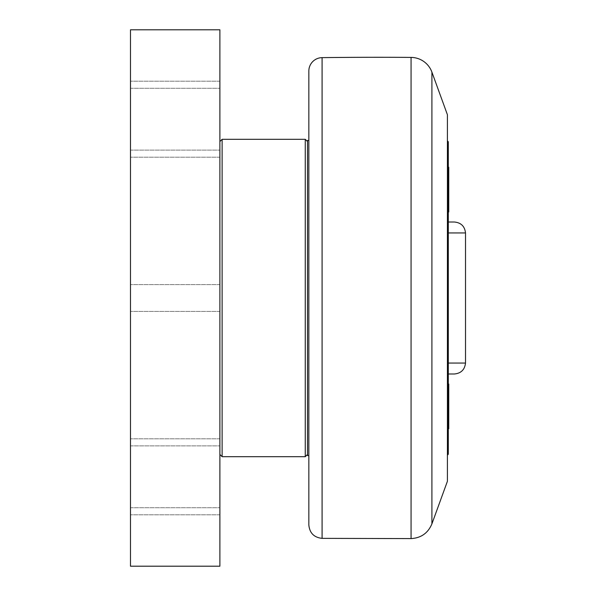 <?xml version="1.0" encoding="UTF-8"?>
<svg xmlns="http://www.w3.org/2000/svg" width="596" height="596" viewBox="0 0 596 596"><rect width="100%" height="100%" fill="white"/><g stroke="black" fill="none" stroke-linecap="round" stroke-linejoin="round"><path stroke-width="0.45" stroke-dasharray="2.98 2.23" d="M447.41 402.523L447.41 414.131L447.41 398.649L447.41 414.131L447.41 398.649L447.41 402.523L448.751 402.523L448.751 398.649L447.41 398.649L448.751 398.649L448.751 402.523L447.41 402.523L448.751 402.523L448.751 410.264L448.751 398.649L448.751 402.523L447.41 402.523M448.751 410.264L447.41 410.264L448.751 410.264L448.751 414.131L448.751 402.523L448.751 410.264L447.41 410.264L448.751 410.264L448.751 414.131L447.41 414.131L448.751 414.131L448.751 410.264M448.304 384.04L447.41 384.04L448.751 384.04L448.751 428.74L448.751 384.04L448.751 428.74L447.41 428.74L447.41 384.04L447.41 428.74L447.41 384.04L447.41 428.74L448.304 429.634L448.304 383.146L448.304 429.634L448.304 383.146L448.304 429.634L447.41 428.74L448.304 428.74M447.41 185.736L447.41 197.35L447.41 181.869L447.41 197.35L447.41 185.736L448.751 185.736L448.751 181.869L447.41 181.869L448.751 181.869L448.751 185.736L447.41 185.736L448.751 185.736L448.751 193.476L448.751 185.736L448.751 193.476L447.41 193.476L448.751 193.476L448.751 197.35L448.751 193.476L448.751 197.35L447.41 197.35L448.751 197.35L448.751 181.869L448.751 185.736L447.41 185.736M448.304 167.26L447.41 167.26L448.751 167.26L448.751 211.96L448.751 189.61L448.751 211.96L447.41 211.96L447.41 167.26L447.41 211.96L447.41 167.26L447.41 211.96L448.304 212.854L448.304 166.366L448.304 212.854L448.304 166.366L448.304 212.854L447.41 211.96L448.304 211.96M308.84 524.949L308.84 71.051M308.84 298L308.84 140.433L308.84 298M447.41 481.27L447.41 114.73M447.41 298L447.41 140.88L447.41 298M307.499 454.45L307.499 141.55L307.499 454.45M305.264 456.685L305.264 139.315M222.122 139.315L222.122 456.685M219.887 454.45L219.887 141.55L219.887 454.45M219.887 29.8L219.887 566.2L130.487 566.2L130.487 29.8L219.887 29.8M219.887 119.2L219.887 81.205L219.887 119.2M219.887 476.8L219.887 438.805L219.887 476.8M219.887 298L219.887 284.59L219.887 298M130.487 298L130.487 311.41L130.487 298M130.487 476.8L130.487 514.795L130.487 476.8M130.487 119.2L130.487 157.195L130.487 119.2M307.499 455.567L307.499 140.433M447.41 228.715L447.41 376.225L447.41 228.715L448.304 228.715L448.304 376.225L448.304 219.775L448.304 228.715L447.41 228.715M454.338 373.99L447.41 373.99L447.41 222.01L447.41 373.99L448.304 373.99M447.41 376.225L448.304 376.225L447.41 376.225M448.304 141.774L448.304 454.227M448.304 219.775L447.41 219.775L448.304 219.775M448.751 193.476L447.41 193.476L448.751 193.476M448.304 222.01L454.338 222.01M431.906 72.116L431.906 523.884M411.069 538.59L411.069 57.41M322.086 57.641L322.086 538.359M448.304 367.285L447.41 367.285L448.304 367.285M465.513 232.954L448.304 232.954M448.304 363.046L465.513 363.046M130.487 150.118L219.887 150.118L130.487 150.118M130.487 88.282L219.887 88.282L130.487 88.282M130.487 507.717L219.887 507.717L130.487 507.717M130.487 445.882L219.887 445.882L130.487 445.882M219.887 81.205L130.487 81.205L219.887 81.205M219.887 157.195L130.487 157.195L219.887 157.195M219.887 438.805L130.487 438.805L219.887 438.805M219.887 514.795L130.487 514.795L219.887 514.795M219.887 284.59L130.487 284.59L219.887 284.59M219.887 311.41L130.487 311.41L219.887 311.41M447.41 384.04L448.304 383.146L447.41 384.04M447.41 167.26L448.304 166.366L447.41 167.26"/><path stroke-width="0.89" d="M448.304 428.74L448.751 428.74L448.751 384.04L448.304 384.04M308.84 71.051L308.84 524.949C309.615 533.018 314.025 537.488 322.086 538.359L322.086 57.641A13.41 13.41 0 0 0 308.84 71.051M431.906 72.116L447.41 114.73L447.41 481.27L431.906 523.884L431.906 72.116A22.35 22.35 0 0 0 411.069 57.41A4470 4470 0 0 0 322.086 57.641M307.499 454.45L305.264 456.685L305.264 139.315L222.122 139.315L222.122 456.685L219.887 454.45M219.887 566.2L219.887 29.8L130.487 29.8L130.487 566.2L219.887 566.2M308.84 140.433L307.499 140.433L307.499 455.567L308.84 455.567M447.41 455.12L448.304 454.227L448.304 141.774L447.41 140.88M448.304 211.96L448.751 211.96L448.751 167.26L448.304 167.26M448.304 232.954L465.513 232.954C464.746 226.286 461.021 222.643 454.338 222.01L448.304 222.01M448.304 373.99L454.338 373.99C461.021 373.357 464.746 369.714 465.513 363.046L448.304 363.046M411.069 57.41L411.069 538.59C421.067 538.017 428.017 533.115 431.906 523.884M322.086 538.359L411.069 538.59M307.499 141.55L305.264 139.315M222.122 456.685L305.264 456.685M219.887 141.55L222.122 139.315M465.513 363.046L465.513 232.954"/></g></svg>
